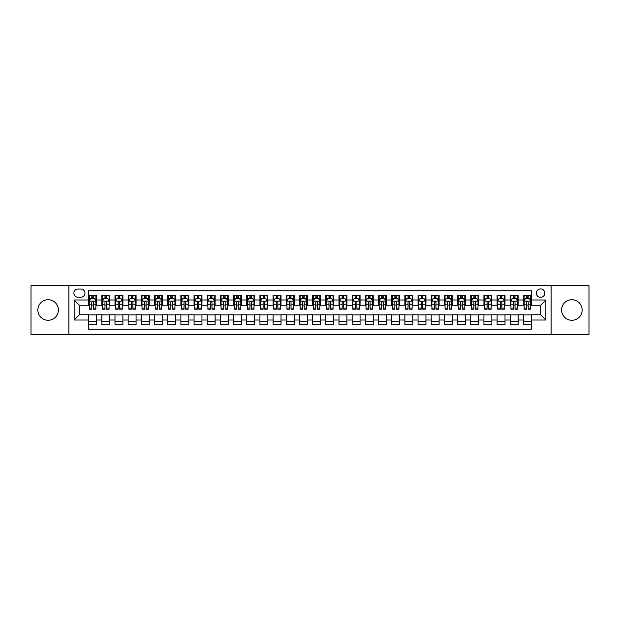 <?xml version="1.0" encoding="UTF-8"?>
<svg xmlns="http://www.w3.org/2000/svg" width="620" height="620" viewBox="0 0 620 620"><rect width="100%" height="100%" fill="white"/><g stroke="black" fill="none" stroke-linecap="round" stroke-linejoin="round"><path stroke-width="0.93" d="M571.872 299.724A10.277 10.277 0 0 0 561.596 310A10.277 10.277 0 0 0 571.872 320.276A10.277 10.277 0 0 0 582.149 310A10.277 10.277 0 0 0 571.872 299.724M48.128 299.724A10.277 10.277 0 0 0 37.851 310A10.277 10.277 0 0 0 48.128 320.276A10.277 10.277 0 0 0 58.404 310A10.277 10.277 0 0 0 48.128 299.724M540.578 288.92A4.216 4.216 0 0 0 536.362 293.136A4.216 4.216 0 0 0 540.578 297.352A4.216 4.216 0 0 0 544.794 293.136A4.216 4.216 0 0 0 540.578 288.92M551.118 334.374L589 334.374L589 285.626L551.118 285.626L551.118 334.374L68.882 334.374L68.882 285.626L31 285.626L31 334.374L68.882 334.374M531.356 295.174L523.451 295.174L523.451 299.987L518.181 299.987L518.181 305.257L523.451 305.257L523.451 299.987M518.181 299.987L518.181 295.174L510.275 295.174L510.275 299.987L505.006 299.987L505.006 305.257L510.275 305.257L510.275 299.987M505.006 299.987L505.006 295.174L497.101 295.174L497.101 299.987L491.831 299.987L491.831 305.257L497.101 305.257L497.101 299.987M491.831 299.987L491.831 295.174L483.925 295.174L483.925 299.987L478.656 299.987L478.656 305.257L483.925 305.257L483.925 299.987M478.656 299.987L478.656 295.174L470.743 295.174L470.743 299.987L465.473 299.987L465.473 305.257L470.743 305.257L470.743 299.987M465.473 299.987L465.473 295.174L457.568 295.174L457.568 299.987L452.298 299.987L452.298 305.257L457.568 305.257L457.568 299.987M452.298 299.987L452.298 295.174L444.393 295.174L444.393 299.987L439.123 299.987L439.123 305.257L444.393 305.257L444.393 299.987M439.123 299.987L439.123 295.174L431.218 295.174L431.218 299.987L425.948 299.987L425.948 305.257L431.218 305.257L431.218 299.987M425.948 299.987L425.948 295.174L418.043 295.174L418.043 299.987L412.773 299.987L412.773 305.257L418.043 305.257L418.043 299.987M412.773 299.987L412.773 295.174L404.868 295.174L404.868 299.987L399.598 299.987L399.598 305.257L404.868 305.257L404.868 299.987M399.598 299.987L399.598 295.174L391.693 295.174L391.693 299.987L386.423 299.987L386.423 305.257L391.693 305.257L391.693 299.987M386.423 299.987L386.423 295.174L378.518 295.174L378.518 299.987L373.248 299.987L373.248 305.257L378.518 305.257L378.518 299.987M373.248 299.987L373.248 295.174L365.335 295.174L365.335 299.987L360.065 299.987L360.065 305.257L365.335 305.257L365.335 299.987M360.065 299.987L360.065 295.174L352.16 295.174L352.16 299.987L346.89 299.987L346.89 305.257L352.16 305.257L352.16 299.987M346.89 299.987L346.89 295.174L338.985 295.174L338.985 299.987L333.715 299.987L333.715 305.257L338.985 305.257L338.985 299.987M333.715 299.987L333.715 295.174L325.81 295.174L325.81 299.987L320.54 299.987L320.54 305.257L325.81 305.257L325.81 299.987M320.54 299.987L320.54 295.174L312.635 295.174L312.635 299.987L307.365 299.987L307.365 305.257L312.635 305.257L312.635 299.987M307.365 299.987L307.365 295.174L299.46 295.174L299.46 299.987L294.19 299.987L294.19 305.257L299.46 305.257L299.46 299.987M294.19 299.987L294.19 295.174L286.285 295.174L286.285 299.987L281.015 299.987L281.015 305.257L286.285 305.257L286.285 299.987M281.015 299.987L281.015 295.174L273.11 295.174L273.11 299.987L267.84 299.987L267.84 305.257L273.11 305.257L273.11 299.987M267.84 299.987L267.84 295.174L259.935 295.174L259.935 299.987L254.665 299.987L254.665 305.257L259.935 305.257L259.935 299.987M254.665 299.987L254.665 295.174L246.752 295.174L246.752 299.987L241.482 299.987L241.482 305.257L246.752 305.257L246.752 299.987M241.482 299.987L241.482 295.174L233.577 295.174L233.577 299.987L228.307 299.987L228.307 305.257L233.577 305.257L233.577 299.987M228.307 299.987L228.307 295.174L220.402 295.174L220.402 299.987L215.132 299.987L215.132 305.257L220.402 305.257L220.402 299.987M215.132 299.987L215.132 295.174L207.227 295.174L207.227 299.987L201.957 299.987L201.957 305.257L207.227 305.257L207.227 299.987M201.957 299.987L201.957 295.174L194.052 295.174L194.052 299.987L188.782 299.987L188.782 305.257L194.052 305.257L194.052 299.987M188.782 299.987L188.782 295.174L180.877 295.174L180.877 299.987L175.607 299.987L175.607 305.257L180.877 305.257L180.877 299.987M175.607 299.987L175.607 295.174L167.702 295.174L167.702 299.987L162.432 299.987L162.432 305.257L167.702 305.257L167.702 299.987M162.432 299.987L162.432 295.174L154.527 295.174L154.527 299.987L149.257 299.987L149.257 305.257L154.527 305.257L154.527 299.987M149.257 299.987L149.257 295.174L141.345 295.174L141.345 299.987L136.075 299.987L136.075 305.257L141.345 305.257L141.345 299.987M136.075 299.987L136.075 295.174L128.169 295.174L128.169 299.987L122.9 299.987L122.9 305.257L128.169 305.257L128.169 299.987M122.9 299.987L122.9 295.174L114.995 295.174L114.995 299.987L109.725 299.987L109.725 305.257L114.995 305.257L114.995 299.987M109.725 299.987L109.725 295.174L101.82 295.174L101.82 305.257L96.549 305.257L96.549 295.174L88.644 295.174M88.644 324.826L96.549 324.826L96.549 314.743L101.82 314.743L101.82 324.826L109.725 324.826L109.725 314.743L114.995 314.743L114.995 320.013L109.725 320.013M114.995 320.013L114.995 324.826L122.9 324.826L122.9 314.743L128.169 314.743L128.169 320.013L122.9 320.013M128.169 320.013L128.169 324.826L136.075 324.826L136.075 314.743L141.345 314.743L141.345 320.013L136.075 320.013M141.345 320.013L141.345 324.826L149.257 324.826L149.257 314.743L154.527 314.743L154.527 320.013L149.257 320.013M154.527 320.013L154.527 324.826L162.432 324.826L162.432 314.743L167.702 314.743L167.702 320.013L162.432 320.013M167.702 320.013L167.702 324.826L175.607 324.826L175.607 314.743L180.877 314.743L180.877 320.013L175.607 320.013M180.877 320.013L180.877 324.826L188.782 324.826L188.782 314.743L194.052 314.743L194.052 320.013L188.782 320.013M194.052 320.013L194.052 324.826L201.957 324.826L201.957 314.743L207.227 314.743L207.227 320.013L201.957 320.013M207.227 320.013L207.227 324.826L215.132 324.826L215.132 314.743L220.402 314.743L220.402 320.013L215.132 320.013M220.402 320.013L220.402 324.826L228.307 324.826L228.307 314.743L233.577 314.743L233.577 320.013L228.307 320.013M233.577 320.013L233.577 324.826L241.482 324.826L241.482 314.743L246.752 314.743L246.752 320.013L241.482 320.013M246.752 320.013L246.752 324.826L254.665 324.826L254.665 314.743L259.935 314.743L259.935 320.013L254.665 320.013M259.935 320.013L259.935 324.826L267.84 324.826L267.84 314.743L273.11 314.743L273.11 320.013L267.84 320.013M273.11 320.013L273.11 324.826L281.015 324.826L281.015 314.743L286.285 314.743L286.285 320.013L281.015 320.013M286.285 320.013L286.285 324.826L294.19 324.826L294.19 314.743L299.46 314.743L299.46 320.013L294.19 320.013M299.46 320.013L299.46 324.826L307.365 324.826L307.365 314.743L312.635 314.743L312.635 320.013L307.365 320.013M312.635 320.013L312.635 324.826L320.54 324.826L320.54 314.743L325.81 314.743L325.81 320.013L320.54 320.013M325.81 320.013L325.81 324.826L333.715 324.826L333.715 314.743L338.985 314.743L338.985 320.013L333.715 320.013M338.985 320.013L338.985 324.826L346.89 324.826L346.89 314.743L352.16 314.743L352.16 320.013L346.89 320.013M352.16 320.013L352.16 324.826L360.065 324.826L360.065 314.743L365.335 314.743L365.335 320.013L360.065 320.013M365.335 320.013L365.335 324.826L373.248 324.826L373.248 314.743L378.518 314.743L378.518 320.013L373.248 320.013M378.518 320.013L378.518 324.826L386.423 324.826L386.423 314.743L391.693 314.743L391.693 320.013L386.423 320.013M391.693 320.013L391.693 324.826L399.598 324.826L399.598 314.743L404.868 314.743L404.868 320.013L399.598 320.013M404.868 320.013L404.868 324.826L412.773 324.826L412.773 314.743L418.043 314.743L418.043 320.013L412.773 320.013M418.043 320.013L418.043 324.826L425.948 324.826L425.948 314.743L431.218 314.743L431.218 320.013L425.948 320.013M431.218 320.013L431.218 324.826L439.123 324.826L439.123 314.743L444.393 314.743L444.393 320.013L439.123 320.013M444.393 320.013L444.393 324.826L452.298 324.826L452.298 314.743L457.568 314.743L457.568 320.013L452.298 320.013M457.568 320.013L457.568 324.826L465.473 324.826L465.473 314.743L470.743 314.743L470.743 320.013L465.473 320.013M470.743 320.013L470.743 324.826L478.656 324.826L478.656 314.743L483.925 314.743L483.925 320.013L478.656 320.013M483.925 320.013L483.925 324.826L491.831 324.826L491.831 314.743L497.101 314.743L497.101 320.013L491.831 320.013M497.101 320.013L497.101 324.826L505.006 324.826L505.006 314.743L510.275 314.743L510.275 320.013L505.006 320.013M510.275 320.013L510.275 324.826L518.181 324.826L518.181 314.743L523.451 314.743L523.451 320.013L518.181 320.013M77.973 297.22L80.871 297.22A4.084 4.084 0 0 0 84.956 293.136A4.084 4.084 0 0 0 80.871 289.052L77.973 289.052A4.084 4.084 0 0 0 73.889 293.136A4.084 4.084 0 0 0 77.973 297.22M551.118 285.626L68.882 285.626M531.356 299.987L531.356 290.764L88.644 290.764L88.644 305.257L79.422 305.257L79.422 314.743L88.644 314.743L88.644 329.236L531.356 329.236L531.356 314.743L540.578 314.743L540.578 305.257L531.356 305.257L531.356 299.987L545.848 299.987L545.848 320.013L531.356 320.013M88.644 320.013L74.152 320.013L74.152 299.987L88.644 299.987M523.451 320.013L523.451 324.826L531.356 324.826M88.644 298.468L89.303 298.468M91.806 298.468L93.388 298.468M95.891 298.468L96.549 298.468M88.644 305.125L89.303 305.125M91.806 305.125L93.388 305.125M95.891 305.125L96.549 305.125M88.644 314.875L96.549 314.875M88.644 321.532L96.549 321.532M101.82 305.125L102.478 305.125M104.982 305.125L106.562 305.125M109.066 305.125L109.725 305.125M101.82 298.468L102.478 298.468M104.982 298.468L106.562 298.468M109.066 298.468L109.725 298.468M101.82 314.875L109.725 314.875M101.82 321.532L109.725 321.532M114.995 314.875L122.9 314.875M114.995 321.532L122.9 321.532M114.995 298.468L115.653 298.468M118.157 298.468L119.737 298.468M122.241 298.468L122.9 298.468M114.995 305.125L115.653 305.125M118.157 305.125L119.737 305.125M122.241 305.125L122.9 305.125M128.169 314.875L136.075 314.875M128.169 321.532L136.075 321.532M128.169 298.468L128.828 298.468M131.332 298.468L132.912 298.468M135.416 298.468L136.075 298.468M128.169 305.125L128.828 305.125M131.332 305.125L132.912 305.125M135.416 305.125L136.075 305.125M141.345 314.875L149.257 314.875M141.345 321.532L149.257 321.532M141.345 298.468L142.003 298.468M144.514 298.468L146.095 298.468M148.599 298.468L149.257 298.468M141.345 305.125L142.003 305.125M144.514 305.125L146.095 305.125M148.599 305.125L149.257 305.125M154.527 314.875L162.432 314.875M154.527 321.532L162.432 321.532M154.527 298.468L155.186 298.468M157.689 298.468L159.27 298.468M161.774 298.468L162.432 298.468M154.527 305.125L155.186 305.125M157.689 305.125L159.27 305.125M161.774 305.125L162.432 305.125M167.702 314.875L175.607 314.875M167.702 321.532L175.607 321.532M167.702 298.468L168.361 298.468M170.864 298.468L172.445 298.468M174.949 298.468L175.607 298.468M167.702 305.125L168.361 305.125M170.864 305.125L172.445 305.125M174.949 305.125L175.607 305.125M180.877 314.875L188.782 314.875M180.877 321.532L188.782 321.532M180.877 298.468L181.536 298.468M184.039 298.468L185.62 298.468M188.124 298.468L188.782 298.468M180.877 305.125L181.536 305.125M184.039 305.125L185.62 305.125M188.124 305.125L188.782 305.125M194.052 314.875L201.957 314.875M194.052 321.532L201.957 321.532M194.052 298.468L194.711 298.468M197.214 298.468L198.795 298.468M201.299 298.468L201.957 298.468M194.052 305.125L194.711 305.125M197.214 305.125L198.795 305.125M201.299 305.125L201.957 305.125M207.227 314.875L215.132 314.875M207.227 321.532L215.132 321.532M207.227 298.468L207.886 298.468M210.389 298.468L211.97 298.468M214.474 298.468L215.132 298.468M207.227 305.125L207.886 305.125M210.389 305.125L211.97 305.125M214.474 305.125L215.132 305.125M220.402 314.875L228.307 314.875M220.402 321.532L228.307 321.532M220.402 298.468L221.061 298.468M223.564 298.468L225.145 298.468M227.649 298.468L228.307 298.468M220.402 305.125L221.061 305.125M223.564 305.125L225.145 305.125M227.649 305.125L228.307 305.125M233.577 314.875L241.482 314.875M233.577 321.532L241.482 321.532M233.577 298.468L234.236 298.468M236.739 298.468L238.32 298.468M240.824 298.468L241.482 298.468M233.577 305.125L234.236 305.125M236.739 305.125L238.32 305.125M240.824 305.125L241.482 305.125M246.752 314.875L254.665 314.875M246.752 321.532L254.665 321.532M246.752 298.468L247.411 298.468M249.914 298.468L251.495 298.468M253.999 298.468L254.665 298.468M246.752 305.125L247.411 305.125M249.914 305.125L251.495 305.125M253.999 305.125L254.665 305.125M259.935 314.875L267.84 314.875M259.935 321.532L267.84 321.532M259.935 298.468L260.594 298.468M263.097 298.468L264.678 298.468M267.181 298.468L267.84 298.468M259.935 305.125L260.594 305.125M263.097 305.125L264.678 305.125M267.181 305.125L267.84 305.125M273.11 314.875L281.015 314.875M273.11 321.532L281.015 321.532M273.11 298.468L273.769 298.468M276.272 298.468L277.853 298.468M280.356 298.468L281.015 298.468M273.11 305.125L273.769 305.125M276.272 305.125L277.853 305.125M280.356 305.125L281.015 305.125M286.285 314.875L294.19 314.875M286.285 321.532L294.19 321.532M286.285 298.468L286.944 298.468M289.447 298.468L291.028 298.468M293.531 298.468L294.19 298.468M286.285 305.125L286.944 305.125M289.447 305.125L291.028 305.125M293.531 305.125L294.19 305.125M299.46 314.875L307.365 314.875M299.46 321.532L307.365 321.532M299.46 298.468L300.119 298.468M302.622 298.468L304.203 298.468M306.706 298.468L307.365 298.468M299.46 305.125L300.119 305.125M302.622 305.125L304.203 305.125M306.706 305.125L307.365 305.125M312.635 314.875L320.54 314.875M312.635 321.532L320.54 321.532M312.635 298.468L313.294 298.468M315.797 298.468L317.378 298.468M319.881 298.468L320.54 298.468M312.635 305.125L313.294 305.125M315.797 305.125L317.378 305.125M319.881 305.125L320.54 305.125M325.81 314.875L333.715 314.875M325.81 321.532L333.715 321.532M325.81 298.468L326.469 298.468M328.972 298.468L330.553 298.468M333.056 298.468L333.715 298.468M325.81 305.125L326.469 305.125M328.972 305.125L330.553 305.125M333.056 305.125L333.715 305.125M338.985 314.875L346.89 314.875M338.985 321.532L346.89 321.532M338.985 298.468L339.644 298.468M342.147 298.468L343.728 298.468M346.231 298.468L346.89 298.468M338.985 305.125L339.644 305.125M342.147 305.125L343.728 305.125M346.231 305.125L346.89 305.125M352.16 314.875L360.065 314.875M352.16 321.532L360.065 321.532M352.16 298.468L352.819 298.468M355.322 298.468L356.903 298.468M359.406 298.468L360.065 298.468M352.16 305.125L352.819 305.125M355.322 305.125L356.903 305.125M359.406 305.125L360.065 305.125M365.335 314.875L373.248 314.875M365.335 321.532L373.248 321.532M365.335 298.468L366.002 298.468M368.505 298.468L370.086 298.468M372.589 298.468L373.248 298.468M365.335 305.125L366.002 305.125M368.505 305.125L370.086 305.125M372.589 305.125L373.248 305.125M378.518 314.875L386.423 314.875M378.518 321.532L386.423 321.532M378.518 298.468L379.176 298.468M381.68 298.468L383.261 298.468M385.764 298.468L386.423 298.468M378.518 305.125L379.176 305.125M381.68 305.125L383.261 305.125M385.764 305.125L386.423 305.125M391.693 314.875L399.598 314.875M391.693 321.532L399.598 321.532M391.693 298.468L392.351 298.468M394.855 298.468L396.436 298.468M398.939 298.468L399.598 298.468M391.693 305.125L392.351 305.125M394.855 305.125L396.436 305.125M398.939 305.125L399.598 305.125M404.868 314.875L412.773 314.875M404.868 321.532L412.773 321.532M404.868 298.468L405.526 298.468M408.03 298.468L409.611 298.468M412.114 298.468L412.773 298.468M404.868 305.125L405.526 305.125M408.03 305.125L409.611 305.125M412.114 305.125L412.773 305.125M418.043 314.875L425.948 314.875M418.043 321.532L425.948 321.532M418.043 298.468L418.702 298.468M421.205 298.468L422.786 298.468M425.289 298.468L425.948 298.468M418.043 305.125L418.702 305.125M421.205 305.125L422.786 305.125M425.289 305.125L425.948 305.125M431.218 314.875L439.123 314.875M431.218 321.532L439.123 321.532M431.218 298.468L431.877 298.468M434.38 298.468L435.961 298.468M438.464 298.468L439.123 298.468M431.218 305.125L431.877 305.125M434.38 305.125L435.961 305.125M438.464 305.125L439.123 305.125M444.393 314.875L452.298 314.875M444.393 321.532L452.298 321.532M444.393 298.468L445.052 298.468M447.555 298.468L449.136 298.468M451.639 298.468L452.298 298.468M444.393 305.125L445.052 305.125M447.555 305.125L449.136 305.125M451.639 305.125L452.298 305.125M457.568 314.875L465.473 314.875M457.568 321.532L465.473 321.532M457.568 298.468L458.226 298.468M460.73 298.468L462.311 298.468M464.814 298.468L465.473 298.468M457.568 305.125L458.226 305.125M460.73 305.125L462.311 305.125M464.814 305.125L465.473 305.125M470.743 314.875L478.656 314.875M470.743 321.532L478.656 321.532M470.743 298.468L471.401 298.468M473.905 298.468L475.486 298.468M477.997 298.468L478.656 298.468M470.743 305.125L471.401 305.125M473.905 305.125L475.486 305.125M477.997 305.125L478.656 305.125M483.925 314.875L491.831 314.875M483.925 321.532L491.831 321.532M483.925 298.468L484.584 298.468M487.088 298.468L488.668 298.468M491.172 298.468L491.831 298.468M483.925 305.125L484.584 305.125M487.088 305.125L488.668 305.125M491.172 305.125L491.831 305.125M497.101 314.875L505.006 314.875M497.101 321.532L505.006 321.532M497.101 298.468L497.759 298.468M500.262 298.468L501.844 298.468M504.347 298.468L505.006 298.468M497.101 305.125L497.759 305.125M500.262 305.125L501.844 305.125M504.347 305.125L505.006 305.125M510.275 314.875L518.181 314.875M510.275 321.532L518.181 321.532M510.275 298.468L510.934 298.468M513.438 298.468L515.019 298.468M517.522 298.468L518.181 298.468M510.275 305.125L510.934 305.125M513.438 305.125L515.019 305.125M517.522 305.125L518.181 305.125M523.451 314.875L531.356 314.875M523.451 321.532L531.356 321.532M523.451 298.468L524.109 298.468M526.613 298.468L528.193 298.468M530.697 298.468L531.356 298.468M523.451 305.125L524.109 305.125M526.613 305.125L528.193 305.125M530.697 305.125L531.356 305.125M79.422 305.257L74.152 299.987M79.422 314.743L74.152 320.013M545.848 299.987L540.578 305.257M545.848 320.013L540.578 314.743M93.388 296.887L91.806 296.887M95.891 308.132L93.388 308.132L93.388 309.21L95.891 309.21L95.891 301.173L94.573 298.538L90.621 298.538L89.303 301.173L89.303 309.21L91.806 309.21L91.806 308.132L89.303 308.132M89.303 301.173L89.303 295.174M95.891 301.173L95.891 295.174M91.806 298.538L91.806 295.174M93.388 295.174L93.388 298.538M93.388 308.132L93.388 302.157C92.861 301.142 92.334 301.142 91.806 302.157L91.806 308.132M106.562 296.887L104.982 296.887M109.066 308.132L106.562 308.132L106.562 309.21L109.066 309.21L109.066 301.173L107.748 298.538L103.796 298.538L102.478 301.173L102.478 309.21L104.982 309.21L104.982 308.132L102.478 308.132M102.478 301.173L102.478 295.174M109.066 301.173L109.066 295.174M104.982 298.538L104.982 295.174M106.562 295.174L106.562 298.538M106.562 308.132L106.562 302.157C106.035 301.142 105.508 301.142 104.982 302.157L104.982 308.132M119.737 296.887L118.157 296.887M122.241 308.132L119.737 308.132L119.737 309.21L122.241 309.21L122.241 301.173L120.923 298.538L116.971 298.538L115.653 301.173L115.653 309.21L118.157 309.21L118.157 308.132L115.653 308.132M115.653 301.173L115.653 295.174M122.241 301.173L122.241 295.174M118.157 298.538L118.157 295.174M119.737 295.174L119.737 298.538M119.737 308.132L119.737 302.157C119.21 301.142 118.683 301.142 118.157 302.157L118.157 308.132M132.912 296.887L131.332 296.887M135.416 308.132L132.912 308.132L132.912 309.21L135.416 309.21L135.416 301.173L134.098 298.538L130.146 298.538L128.828 301.173L128.828 309.21L131.332 309.21L131.332 308.132L128.828 308.132M128.828 301.173L128.828 295.174M135.416 301.173L135.416 295.174M131.332 298.538L131.332 295.174M132.912 295.174L132.912 298.538M132.912 308.132L132.912 302.157C132.393 301.142 131.858 301.142 131.332 302.157L131.332 308.132M146.095 296.887L144.514 296.887M148.599 308.132L146.095 308.132L146.095 309.21L148.599 309.21L148.599 301.173L147.281 298.538L143.328 298.538L142.003 301.173L142.003 309.21L144.514 309.21L144.514 308.132L142.003 308.132M142.003 301.173L142.003 295.174M148.599 301.173L148.599 295.174M144.514 298.538L144.514 295.174M146.095 295.174L146.095 298.538M146.095 308.132L146.095 302.157C145.568 301.142 145.041 301.142 144.514 302.157L144.514 308.132M159.27 296.887L157.689 296.887M161.774 308.132L159.27 308.132L159.27 309.21L161.774 309.21L161.774 301.173L160.456 298.538L156.504 298.538L155.186 301.173L155.186 309.21L157.689 309.21L157.689 308.132L155.186 308.132M155.186 301.173L155.186 295.174M161.774 301.173L161.774 295.174M157.689 298.538L157.689 295.174M159.27 295.174L159.27 298.538M159.27 308.132L159.27 302.157C158.743 301.142 158.216 301.142 157.689 302.157L157.689 308.132M172.445 296.887L170.864 296.887M174.949 308.132L172.445 308.132L172.445 309.21L174.949 309.21L174.949 301.173L173.631 298.538L169.679 298.538L168.361 301.173L168.361 309.21L170.864 309.21L170.864 308.132L168.361 308.132M168.361 301.173L168.361 295.174M174.949 301.173L174.949 295.174M170.864 298.538L170.864 295.174M172.445 295.174L172.445 298.538M172.445 308.132L172.445 302.157C171.918 301.142 171.391 301.142 170.864 302.157L170.864 308.132M185.62 296.887L184.039 296.887M188.124 308.132L185.62 308.132L185.62 309.21L188.124 309.21L188.124 301.173L186.806 298.538L182.853 298.538L181.536 301.173L181.536 309.21L184.039 309.21L184.039 308.132L181.536 308.132M181.536 301.173L181.536 295.174M188.124 301.173L188.124 295.174M184.039 298.538L184.039 295.174M185.62 295.174L185.62 298.538M185.62 308.132L185.62 302.157C185.093 301.142 184.566 301.142 184.039 302.157L184.039 308.132M198.795 296.887L197.214 296.887M201.299 308.132L198.795 308.132L198.795 309.21L201.299 309.21L201.299 301.173L199.981 298.538L196.029 298.538L194.711 301.173L194.711 309.21L197.214 309.21L197.214 308.132L194.711 308.132M194.711 301.173L194.711 295.174M201.299 301.173L201.299 295.174M197.214 298.538L197.214 295.174M198.795 295.174L198.795 298.538M198.795 308.132L198.795 302.157C198.268 301.142 197.741 301.142 197.214 302.157L197.214 308.132M211.97 296.887L210.389 296.887M214.474 308.132L211.97 308.132L211.97 309.21L214.474 309.21L214.474 301.173L213.156 298.538L209.203 298.538L207.886 301.173L207.886 309.21L210.389 309.21L210.389 308.132L207.886 308.132M207.886 301.173L207.886 295.174M214.474 301.173L214.474 295.174M210.389 298.538L210.389 295.174M211.97 295.174L211.97 298.538M211.97 308.132L211.97 302.157C211.443 301.142 210.916 301.142 210.389 302.157L210.389 308.132M225.145 296.887L223.564 296.887M227.649 308.132L225.145 308.132L225.145 309.21L227.649 309.21L227.649 301.173L226.331 298.538L222.379 298.538L221.061 301.173L221.061 309.21L223.564 309.21L223.564 308.132L221.061 308.132M221.061 301.173L221.061 295.174M227.649 301.173L227.649 295.174M223.564 298.538L223.564 295.174M225.145 295.174L225.145 298.538M225.145 308.132L225.145 302.157C224.618 301.142 224.091 301.142 223.564 302.157L223.564 308.132M238.32 296.887L236.739 296.887M240.824 308.132L238.32 308.132L238.32 309.21L240.824 309.21L240.824 301.173L239.506 298.538L235.554 298.538L234.236 301.173L234.236 309.21L236.739 309.21L236.739 308.132L234.236 308.132M234.236 301.173L234.236 295.174M240.824 301.173L240.824 295.174M236.739 298.538L236.739 295.174M238.32 295.174L238.32 298.538M238.32 308.132L238.32 302.157C237.793 301.142 237.266 301.142 236.739 302.157L236.739 308.132M251.495 296.887L249.914 296.887M253.999 308.132L251.495 308.132L251.495 309.21L253.999 309.21L253.999 301.173L252.681 298.538L248.728 298.538L247.411 301.173L247.411 309.21L249.914 309.21L249.914 308.132L247.411 308.132M247.411 301.173L247.411 295.174M253.999 301.173L253.999 295.174M249.914 298.538L249.914 295.174M251.495 295.174L251.495 298.538M251.495 308.132L251.495 302.157C250.976 301.142 250.449 301.142 249.914 302.157L249.914 308.132M264.678 296.887L263.097 296.887M267.181 308.132L264.678 308.132L264.678 309.21L267.181 309.21L267.181 301.173L265.864 298.538L261.911 298.538L260.594 301.173L260.594 309.21L263.097 309.21L263.097 308.132L260.594 308.132M260.594 301.173L260.594 295.174M267.181 301.173L267.181 295.174M263.097 298.538L263.097 295.174M264.678 295.174L264.678 298.538M264.678 308.132L264.678 302.157C264.151 301.142 263.624 301.142 263.097 302.157L263.097 308.132M277.853 296.887L276.272 296.887M280.356 308.132L277.853 308.132L277.853 309.21L280.356 309.21L280.356 301.173L279.039 298.538L275.086 298.538L273.769 301.173L273.769 309.21L276.272 309.21L276.272 308.132L273.769 308.132M273.769 301.173L273.769 295.174M280.356 301.173L280.356 295.174M276.272 298.538L276.272 295.174M277.853 295.174L277.853 298.538M277.853 308.132L277.853 302.157C277.326 301.142 276.799 301.142 276.272 302.157L276.272 308.132M291.028 296.887L289.447 296.887M293.531 308.132L291.028 308.132L291.028 309.21L293.531 309.21L293.531 301.173L292.214 298.538L288.261 298.538L286.944 301.173L286.944 309.21L289.447 309.21L289.447 308.132L286.944 308.132M286.944 301.173L286.944 295.174M293.531 301.173L293.531 295.174M289.447 298.538L289.447 295.174M291.028 295.174L291.028 298.538M291.028 308.132L291.028 302.157C290.501 301.142 289.974 301.142 289.447 302.157L289.447 308.132M304.203 296.887L302.622 296.887M306.706 308.132L304.203 308.132L304.203 309.21L306.706 309.21L306.706 301.173L305.389 298.538L301.436 298.538L300.119 301.173L300.119 309.21L302.622 309.21L302.622 308.132L300.119 308.132M300.119 301.173L300.119 295.174M306.706 301.173L306.706 295.174M302.622 298.538L302.622 295.174M304.203 295.174L304.203 298.538M304.203 308.132L304.203 302.157C303.676 301.142 303.149 301.142 302.622 302.157L302.622 308.132M317.378 296.887L315.797 296.887M319.881 308.132L317.378 308.132L317.378 309.21L319.881 309.21L319.881 301.173L318.564 298.538L314.611 298.538L313.294 301.173L313.294 309.21L315.797 309.21L315.797 308.132L313.294 308.132M313.294 301.173L313.294 295.174M319.881 301.173L319.881 295.174M315.797 298.538L315.797 295.174M317.378 295.174L317.378 298.538M317.378 308.132L317.378 302.157C316.851 301.142 316.324 301.142 315.797 302.157L315.797 308.132M330.553 296.887L328.972 296.887M333.056 308.132L330.553 308.132L330.553 309.21L333.056 309.21L333.056 301.173L331.739 298.538L327.786 298.538L326.469 301.173L326.469 309.21L328.972 309.21L328.972 308.132L326.469 308.132M326.469 301.173L326.469 295.174M333.056 301.173L333.056 295.174M328.972 298.538L328.972 295.174M330.553 295.174L330.553 298.538M330.553 308.132L330.553 302.157C330.026 301.142 329.499 301.142 328.972 302.157L328.972 308.132M343.728 296.887L342.147 296.887M346.231 308.132L343.728 308.132L343.728 309.21L346.231 309.21L346.231 301.173L344.914 298.538L340.961 298.538L339.644 301.173L339.644 309.21L342.147 309.21L342.147 308.132L339.644 308.132M339.644 301.173L339.644 295.174M346.231 301.173L346.231 295.174M342.147 298.538L342.147 295.174M343.728 295.174L343.728 298.538M343.728 308.132L343.728 302.157C343.201 301.142 342.674 301.142 342.147 302.157L342.147 308.132M356.903 296.887L355.322 296.887M359.406 308.132L356.903 308.132L356.903 309.21L359.406 309.21L359.406 301.173L358.089 298.538L354.136 298.538L352.819 301.173L352.819 309.21L355.322 309.21L355.322 308.132L352.819 308.132M352.819 301.173L352.819 295.174M359.406 301.173L359.406 295.174M355.322 298.538L355.322 295.174M356.903 295.174L356.903 298.538M356.903 308.132L356.903 302.157C356.384 301.142 355.857 301.142 355.322 302.157L355.322 308.132M370.086 296.887L368.505 296.887M372.589 308.132L370.086 308.132L370.086 309.21L372.589 309.21L372.589 301.173L371.272 298.538L367.319 298.538L366.002 301.173L366.002 309.21L368.505 309.21L368.505 308.132L366.002 308.132M366.002 301.173L366.002 295.174M372.589 301.173L372.589 295.174M368.505 298.538L368.505 295.174M370.086 295.174L370.086 298.538M370.086 308.132L370.086 302.157C369.559 301.142 369.032 301.142 368.505 302.157L368.505 308.132M383.261 296.887L381.68 296.887M385.764 308.132L383.261 308.132L383.261 309.21L385.764 309.21L385.764 301.173L384.447 298.538L380.494 298.538L379.176 301.173L379.176 309.21L381.68 309.21L381.68 308.132L379.176 308.132M379.176 301.173L379.176 295.174M385.764 301.173L385.764 295.174M381.68 298.538L381.68 295.174M383.261 295.174L383.261 298.538M383.261 308.132L383.261 302.157C382.734 301.142 382.207 301.142 381.68 302.157L381.68 308.132M396.436 296.887L394.855 296.887M398.939 308.132L396.436 308.132L396.436 309.21L398.939 309.21L398.939 301.173L397.621 298.538L393.669 298.538L392.351 301.173L392.351 309.21L394.855 309.21L394.855 308.132L392.351 308.132M392.351 301.173L392.351 295.174M398.939 301.173L398.939 295.174M394.855 298.538L394.855 295.174M396.436 295.174L396.436 298.538M396.436 308.132L396.436 302.157C395.909 301.142 395.382 301.142 394.855 302.157L394.855 308.132M409.611 296.887L408.03 296.887M412.114 308.132L409.611 308.132L409.611 309.21L412.114 309.21L412.114 301.173L410.796 298.538L406.844 298.538L405.526 301.173L405.526 309.21L408.03 309.21L408.03 308.132L405.526 308.132M405.526 301.173L405.526 295.174M412.114 301.173L412.114 295.174M408.03 298.538L408.03 295.174M409.611 295.174L409.611 298.538M409.611 308.132L409.611 302.157C409.084 301.142 408.557 301.142 408.03 302.157L408.03 308.132M422.786 296.887L421.205 296.887M425.289 308.132L422.786 308.132L422.786 309.21L425.289 309.21L425.289 301.173L423.971 298.538L420.019 298.538L418.702 301.173L418.702 309.21L421.205 309.21L421.205 308.132L418.702 308.132M418.702 301.173L418.702 295.174M425.289 301.173L425.289 295.174M421.205 298.538L421.205 295.174M422.786 295.174L422.786 298.538M422.786 308.132L422.786 302.157C422.259 301.142 421.732 301.142 421.205 302.157L421.205 308.132M435.961 296.887L434.38 296.887M438.464 308.132L435.961 308.132L435.961 309.21L438.464 309.21L438.464 301.173L437.146 298.538L433.194 298.538L431.877 301.173L431.877 309.21L434.38 309.21L434.38 308.132L431.877 308.132M431.877 301.173L431.877 295.174M438.464 301.173L438.464 295.174M434.38 298.538L434.38 295.174M435.961 295.174L435.961 298.538M435.961 308.132L435.961 302.157C435.434 301.142 434.907 301.142 434.38 302.157L434.38 308.132M449.136 296.887L447.555 296.887M451.639 308.132L449.136 308.132L449.136 309.21L451.639 309.21L451.639 301.173L450.321 298.538L446.369 298.538L445.052 301.173L445.052 309.21L447.555 309.21L447.555 308.132L445.052 308.132M445.052 301.173L445.052 295.174M451.639 301.173L451.639 295.174M447.555 298.538L447.555 295.174M449.136 295.174L449.136 298.538M449.136 308.132L449.136 302.157C448.609 301.142 448.082 301.142 447.555 302.157L447.555 308.132M462.311 296.887L460.73 296.887M464.814 308.132L462.311 308.132L462.311 309.21L464.814 309.21L464.814 301.173L463.496 298.538L459.544 298.538L458.226 301.173L458.226 309.21L460.73 309.21L460.73 308.132L458.226 308.132M458.226 301.173L458.226 295.174M464.814 301.173L464.814 295.174M460.73 298.538L460.73 295.174M462.311 295.174L462.311 298.538M462.311 308.132L462.311 302.157C461.784 301.142 461.257 301.142 460.73 302.157L460.73 308.132M475.486 296.887L473.905 296.887M477.997 308.132L475.486 308.132L475.486 309.21L477.997 309.21L477.997 301.173L476.671 298.538L472.719 298.538L471.401 301.173L471.401 309.21L473.905 309.21L473.905 308.132L471.401 308.132M471.401 301.173L471.401 295.174M477.997 301.173L477.997 295.174M473.905 298.538L473.905 295.174M475.486 295.174L475.486 298.538M475.486 308.132L475.486 302.157C474.966 301.142 474.439 301.142 473.905 302.157L473.905 308.132M488.668 296.887L487.088 296.887M491.172 308.132L488.668 308.132L488.668 309.21L491.172 309.21L491.172 301.173L489.854 298.538L485.902 298.538L484.584 301.173L484.584 309.21L487.088 309.21L487.088 308.132L484.584 308.132M484.584 301.173L484.584 295.174M491.172 301.173L491.172 295.174M487.088 298.538L487.088 295.174M488.668 295.174L488.668 298.538M488.668 308.132L488.668 302.157C488.142 301.142 487.614 301.142 487.088 302.157L487.088 308.132M501.844 296.887L500.262 296.887M504.347 308.132L501.844 308.132L501.844 309.21L504.347 309.21L504.347 301.173L503.029 298.538L499.077 298.538L497.759 301.173L497.759 309.21L500.262 309.21L500.262 308.132L497.759 308.132M497.759 301.173L497.759 295.174M504.347 301.173L504.347 295.174M500.262 298.538L500.262 295.174M501.844 295.174L501.844 298.538M501.844 308.132L501.844 302.157C501.317 301.142 500.789 301.142 500.262 302.157L500.262 308.132M515.019 296.887L513.438 296.887M517.522 308.132L515.019 308.132L515.019 309.21L517.522 309.21L517.522 301.173L516.204 298.538L512.252 298.538L510.934 301.173L510.934 309.21L513.438 309.21L513.438 308.132L510.934 308.132M510.934 301.173L510.934 295.174M517.522 301.173L517.522 295.174M513.438 298.538L513.438 295.174M515.019 295.174L515.019 298.538M515.019 308.132L515.019 302.157C514.491 301.142 513.964 301.142 513.438 302.157L513.438 308.132M528.193 296.887L526.613 296.887M530.697 308.132L528.193 308.132L528.193 309.21L530.697 309.21L530.697 301.173L529.379 298.538L525.427 298.538L524.109 301.173L524.109 309.21L526.613 309.21L526.613 308.132L524.109 308.132M524.109 301.173L524.109 295.174M530.697 301.173L530.697 295.174M526.613 298.538L526.613 295.174M528.193 295.174L528.193 298.538M528.193 308.132L528.193 302.157C527.667 301.142 527.139 301.142 526.613 302.157L526.613 308.132M101.82 320.013L96.549 320.013M101.82 299.987L96.549 299.987M95.86 301.103L89.334 301.103M89.303 299.259L90.257 299.259M94.938 299.259L95.891 299.259M91.806 304.226L89.303 304.226M95.891 304.226L93.388 304.226M93.388 297.732L91.806 297.732M109.035 301.103L102.509 301.103M102.478 299.259L103.432 299.259M108.112 299.259L109.066 299.259M104.982 304.226L102.478 304.226M109.066 304.226L106.562 304.226M106.562 297.732L104.982 297.732M122.21 301.103L115.692 301.103M115.653 299.259L116.607 299.259M121.288 299.259L122.241 299.259M118.157 304.226L115.653 304.226M122.241 304.226L119.737 304.226M119.737 297.732L118.157 297.732M135.385 301.103L128.867 301.103M128.828 299.259L129.789 299.259M134.463 299.259L135.416 299.259M131.332 304.226L128.828 304.226M135.416 304.226L132.912 304.226M132.912 297.732L131.332 297.732M148.56 301.103L142.042 301.103M142.003 299.259L142.964 299.259M147.638 299.259L148.599 299.259M144.514 304.226L142.003 304.226M148.599 304.226L146.095 304.226M146.095 297.732L144.514 297.732M161.735 301.103L155.217 301.103M155.186 299.259L156.139 299.259M160.812 299.259L161.774 299.259M157.689 304.226L155.186 304.226M161.774 304.226L159.27 304.226M159.27 297.732L157.689 297.732M174.917 301.103L168.392 301.103M168.361 299.259L169.314 299.259M173.995 299.259L174.949 299.259M170.864 304.226L168.361 304.226M174.949 304.226L172.445 304.226M172.445 297.732L170.864 297.732M188.093 301.103L181.567 301.103M181.536 299.259L182.489 299.259M187.17 299.259L188.124 299.259M184.039 304.226L181.536 304.226M188.124 304.226L185.62 304.226M185.62 297.732L184.039 297.732M201.267 301.103L194.742 301.103M194.711 299.259L195.664 299.259M200.345 299.259L201.299 299.259M197.214 304.226L194.711 304.226M201.299 304.226L198.795 304.226M198.795 297.732L197.214 297.732M214.442 301.103L207.917 301.103M207.886 299.259L208.839 299.259M213.52 299.259L214.474 299.259M210.389 304.226L207.886 304.226M214.474 304.226L211.97 304.226M211.97 297.732L210.389 297.732M227.618 301.103L221.092 301.103M221.061 299.259L222.014 299.259M226.695 299.259L227.649 299.259M223.564 304.226L221.061 304.226M227.649 304.226L225.145 304.226M225.145 297.732L223.564 297.732M240.792 301.103L234.275 301.103M234.236 299.259L235.197 299.259M239.87 299.259L240.824 299.259M236.739 304.226L234.236 304.226M240.824 304.226L238.32 304.226M238.32 297.732L236.739 297.732M253.968 301.103L247.45 301.103M247.411 299.259L248.372 299.259M253.045 299.259L253.999 299.259M249.914 304.226L247.411 304.226M253.999 304.226L251.495 304.226M251.495 297.732L249.914 297.732M267.142 301.103L260.625 301.103M260.594 299.259L261.547 299.259M266.22 299.259L267.181 299.259M263.097 304.226L260.594 304.226M267.181 304.226L264.678 304.226M264.678 297.732L263.097 297.732M280.317 301.103L273.8 301.103M273.769 299.259L274.722 299.259M279.395 299.259L280.356 299.259M276.272 304.226L273.769 304.226M280.356 304.226L277.853 304.226M277.853 297.732L276.272 297.732M293.5 301.103L286.975 301.103M286.944 299.259L287.897 299.259M292.578 299.259L293.531 299.259M289.447 304.226L286.944 304.226M293.531 304.226L291.028 304.226M291.028 297.732L289.447 297.732M306.675 301.103L300.15 301.103M300.119 299.259L301.072 299.259M305.753 299.259L306.706 299.259M302.622 304.226L300.119 304.226M306.706 304.226L304.203 304.226M304.203 297.732L302.622 297.732M319.85 301.103L313.325 301.103M313.294 299.259L314.247 299.259M318.928 299.259L319.881 299.259M315.797 304.226L313.294 304.226M319.881 304.226L317.378 304.226M317.378 297.732L315.797 297.732M333.025 301.103L326.5 301.103M326.469 299.259L327.422 299.259M332.103 299.259L333.056 299.259M328.972 304.226L326.469 304.226M333.056 304.226L330.553 304.226M330.553 297.732L328.972 297.732M346.2 301.103L339.683 301.103M339.644 299.259L340.605 299.259M345.278 299.259L346.231 299.259M342.147 304.226L339.644 304.226M346.231 304.226L343.728 304.226M343.728 297.732L342.147 297.732M359.375 301.103L352.858 301.103M352.819 299.259L353.78 299.259M358.453 299.259L359.406 299.259M355.322 304.226L352.819 304.226M359.406 304.226L356.903 304.226M356.903 297.732L355.322 297.732M372.55 301.103L366.033 301.103M366.002 299.259L366.955 299.259M371.628 299.259L372.589 299.259M368.505 304.226L366.002 304.226M372.589 304.226L370.086 304.226M370.086 297.732L368.505 297.732M385.725 301.103L379.208 301.103M379.176 299.259L380.13 299.259M384.803 299.259L385.764 299.259M381.68 304.226L379.176 304.226M385.764 304.226L383.261 304.226M383.261 297.732L381.68 297.732M398.908 301.103L392.382 301.103M392.351 299.259L393.305 299.259M397.986 299.259L398.939 299.259M394.855 304.226L392.351 304.226M398.939 304.226L396.436 304.226M396.436 297.732L394.855 297.732M412.083 301.103L405.558 301.103M405.526 299.259L406.48 299.259M411.161 299.259L412.114 299.259M408.03 304.226L405.526 304.226M412.114 304.226L409.611 304.226M409.611 297.732L408.03 297.732M425.258 301.103L418.732 301.103M418.702 299.259L419.655 299.259M424.336 299.259L425.289 299.259M421.205 304.226L418.702 304.226M425.289 304.226L422.786 304.226M422.786 297.732L421.205 297.732M438.433 301.103L431.907 301.103M431.877 299.259L432.83 299.259M437.511 299.259L438.464 299.259M434.38 304.226L431.877 304.226M438.464 304.226L435.961 304.226M435.961 297.732L434.38 297.732M451.608 301.103L445.082 301.103M445.052 299.259L446.005 299.259M450.686 299.259L451.639 299.259M447.555 304.226L445.052 304.226M451.639 304.226L449.136 304.226M449.136 297.732L447.555 297.732M464.783 301.103L458.265 301.103M458.226 299.259L459.188 299.259M463.861 299.259L464.814 299.259M460.73 304.226L458.226 304.226M464.814 304.226L462.311 304.226M462.311 297.732L460.73 297.732M477.958 301.103L471.44 301.103M471.401 299.259L472.363 299.259M477.036 299.259L477.997 299.259M473.905 304.226L471.401 304.226M477.997 304.226L475.486 304.226M475.486 297.732L473.905 297.732M491.133 301.103L484.615 301.103M484.584 299.259L485.538 299.259M490.211 299.259L491.172 299.259M487.088 304.226L484.584 304.226M491.172 304.226L488.668 304.226M488.668 297.732L487.088 297.732M504.308 301.103L497.79 301.103M497.759 299.259L498.713 299.259M503.393 299.259L504.347 299.259M500.262 304.226L497.759 304.226M504.347 304.226L501.844 304.226M501.844 297.732L500.262 297.732M517.491 301.103L510.965 301.103M510.934 299.259L511.887 299.259M516.568 299.259L517.522 299.259M513.438 304.226L510.934 304.226M517.522 304.226L515.019 304.226M515.019 297.732L513.438 297.732M530.666 301.103L524.14 301.103M524.109 299.259L525.062 299.259M529.744 299.259L530.697 299.259M526.613 304.226L524.109 304.226M530.697 304.226L528.193 304.226M528.193 297.732L526.613 297.732"/></g></svg>
